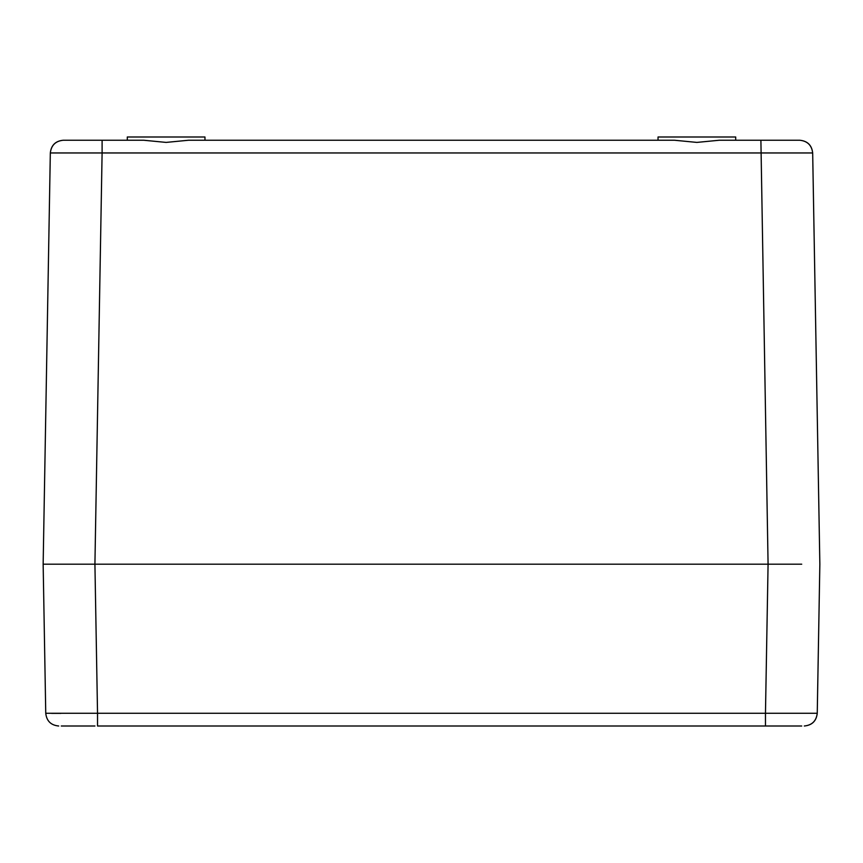 <?xml version="1.0" encoding="UTF-8"?>
<svg xmlns="http://www.w3.org/2000/svg" width="863" height="863" viewBox="0 0 863 863"><rect width="100%" height="100%" fill="white"/><g stroke="black" fill="none" stroke-linecap="round" stroke-linejoin="round"><path stroke-width="1.29" d="M801.727 564.186L43.15 564.186L50.324 152.956L102.104 152.956L102.104 140.238L143.646 140.238L166.128 142.406L188.619 140.238L674.391 140.238L696.873 142.406L719.364 140.238L760.896 140.238L735.708 140.238L735.708 137.001L658.038 137.001L658.038 140.238L204.963 140.238L204.963 137.001L127.293 137.001L127.293 140.238M801.727 725.999L97.53 725.999L97.53 713.28L45.75 713.28L43.15 564.186L94.919 564.186L65.48 564.186M63.269 140.238L102.104 140.238L63.269 140.238C55.512 140.971 51.197 145.211 50.324 152.956L50.324 152.956C51.251 145.264 55.566 141.025 63.269 140.238C55.566 141.025 51.251 145.264 50.324 152.956M804.305 725.999C812.007 725.211 816.322 720.972 817.25 713.28C816.322 720.972 812.007 725.211 804.305 725.999C812.061 725.265 816.376 721.026 817.25 713.28L819.85 564.186L812.676 152.956C811.749 145.264 807.434 141.025 799.731 140.238L760.896 140.238L799.731 140.238C807.488 140.971 811.803 145.211 812.676 152.956L102.104 152.956L94.919 564.186L768.081 564.186L760.896 140.238M814.122 236.031L812.676 152.956L814.122 236.031M94.93 725.999L61.273 725.999M768.07 725.999L734.413 725.999M58.695 725.999C50.939 725.265 46.624 721.026 45.75 713.28L45.75 713.28M51.564 713.356L60.917 713.377M799.731 140.238C807.434 141.025 811.749 145.264 812.676 152.956L819.85 564.186L817.25 713.28L817.768 683.162L817.25 713.28L765.47 713.28L768.081 564.186M765.47 725.999L765.47 713.28L97.53 713.28L94.919 564.186"/></g></svg>
